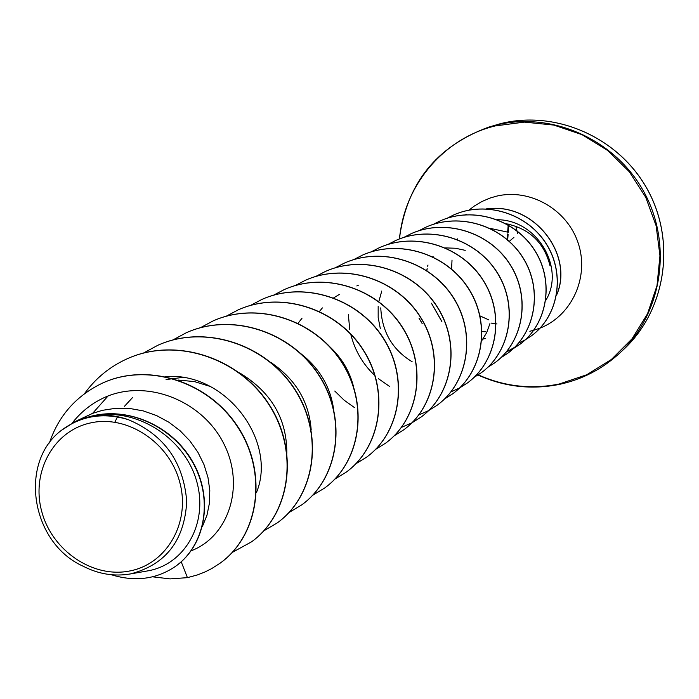 <?xml version="1.0" encoding="UTF-8"?>
<svg xmlns="http://www.w3.org/2000/svg" width="699" height="699" viewBox="0 0 699 699"><rect width="100%" height="100%" fill="white"/><g stroke="black" fill="none" stroke-linecap="round" stroke-linejoin="round"><path stroke-width="1.05" d="M129.813 570.961C92.967 578.527 52.076 550.725 41.765 511.572C30.913 472.541 53.255 430.968 90.276 422.991C127.131 414.428 169.534 442.38 179.826 482.528C190.678 522.555 166.816 563.979 129.813 570.961M457.679 238.84L457.286 239.434M506.146 223.724C529.685 228.73 544.329 242.806 550.078 265.935M130.442 573.923C165.689 564.757 184.449 540.642 186.738 501.585C183.584 462.1 164.134 434.795 128.38 419.688C116.96 415.678 105.523 414.385 94.077 415.791C137.738 407.395 184.641 438.736 196.541 480.825C208.87 522.869 184.903 564.539 147.873 570.865L130.442 573.931C114.287 576.692 98.533 574.132 83.181 566.242C31.28 543.106 18.34 463.149 61.075 430.584L75.239 421.532L92.609 413.354L79.677 419.583L89.516 416.683C126.903 405.883 172.225 425.376 192.854 462.056C213.728 498.536 205.759 545.36 175.309 566.478L175.047 566.662C204.667 546.085 213.186 501.122 194.112 465.001C175.248 428.732 132.277 407.578 94.994 415.424L89.516 416.683M191.168 550.795C228.145 536.797 245.166 487.142 224.458 445.027C204.222 402.641 150.713 379.408 108.118 395.931L92.609 413.354L102.36 410.339L115.903 408.26L129.699 408.461L143.391 410.933L156.602 415.59L168.966 422.283L180.167 430.811L189.901 440.912L197.904 452.27L203.968 464.547L207.961 477.373L209.796 490.349L209.447 503.088L206.974 515.215L202.465 526.373M114.828 422.187L117.484 416.901M124.518 406.268L132.548 397.556M298.141 323.209L302.055 318.15M319.522 311.387L322.379 307.892M333.755 297.818L339.338 294.419M380.3 328.478L378.176 317.529L378.168 306.354M378.814 301.618L381.759 291.029M427.517 266.188L428.033 265.035M432.812 256.76L433.153 256.288M485.333 331.745L482.022 331.614M178.131 380.046L194.374 381.575L210.137 386.416M166.047 379.574L182.325 377.443M489.929 323.637L486.67 332.628L481.768 340.666M445.543 247.9L455.477 248.241L465.219 250.347M485.709 338.36L482.895 339.12M490.139 228.355L508.234 232.251M108.118 395.931C94.898 401.287 83.67 409.422 74.426 420.335M75.239 421.532L79.677 419.583M220.412 562.966L220.535 562.878C259.644 534.604 267.892 472.306 237.922 426.879C208.354 381.121 147.472 362.161 102.482 383.104L102.342 383.174M181.224 561.804L187.428 577.654L197.476 574.91L204.711 572.088L211.631 568.628L220.299 563.053C259.408 534.779 267.665 472.454 237.677 427.019C208.101 381.252 147.201 362.283 102.203 383.235C76.156 395.817 58.559 415.739 49.393 443M111.228 574.709C134.916 581.996 156.183 579.305 175.047 566.662M94.077 415.791L94.994 415.424M496.989 323.969L496.211 323.847M545.762 300.387C565.412 268.757 537.907 219.932 497.452 219.713M380.763 307.875C381.942 331.824 392.401 349.78 412.148 361.759M353.458 386.407C349.683 371.536 342.047 358.552 330.54 347.473M333.467 408.365C330.068 385.804 318.788 367.263 299.635 352.733M311.195 429.99C309.124 401.908 295.764 379.443 271.116 362.598M286.817 453.38C286.992 418.858 271.229 392.008 239.539 372.847M256.516 492.393C277.494 441.576 226.275 371.597 165.445 376.56M127.646 358.57L127.777 358.517C176.393 336.682 239.748 357.879 269.438 404.974C299.591 451.816 290.172 513.922 251.754 541.673L251.649 541.751M158.018 345.192L158.149 345.14C205.305 323.96 266.66 344.415 295.301 389.99C324.406 435.32 315.109 495.539 277.686 522.59L277.582 522.66M186.484 332.654L186.598 332.602C232.4 312.051 291.876 331.815 319.539 375.975C347.648 419.898 338.456 478.343 301.985 504.704L301.881 504.783M213.178 320.893L213.282 320.85C257.8 300.867 315.502 319.976 342.265 362.807C369.456 405.403 360.396 462.17 324.825 487.893L324.729 487.963M238.307 309.823L238.411 309.779C281.706 290.356 337.739 308.871 363.646 350.444C389.972 391.789 381.025 446.976 346.311 472.087L346.223 472.148M261.95 299.408L262.046 299.364C304.196 280.456 358.666 298.394 383.777 338.779C409.291 378.954 400.475 432.637 366.573 457.163L355.887 463.743M284.301 289.561L284.388 289.526C325.437 271.116 378.412 288.53 402.773 327.787C427.517 366.844 418.832 419.112 385.717 443.079L385.647 443.131M305.402 280.264L305.489 280.229C345.498 262.282 397.076 279.189 420.719 317.398C444.756 355.407 436.185 406.329 403.821 429.754L403.751 429.806M325.393 271.457L325.472 271.422C364.494 253.929 414.734 270.356 437.714 307.56C461.069 344.563 452.629 394.21 420.981 417.12L411.991 422.773M344.345 263.112L344.424 263.077C382.502 246.004 431.475 261.985 453.826 298.246C476.535 334.305 468.208 382.737 437.251 405.149L428.74 410.523M362.335 255.187L362.405 255.152C399.592 238.481 447.351 254.034 469.108 289.386C491.222 324.546 483.018 371.816 452.725 393.764L452.664 393.808M379.452 247.647L379.522 247.612C415.853 231.334 462.467 246.485 483.647 280.981C505.176 315.284 497.094 361.453 467.43 382.947L459.759 387.831M395.721 240.473L395.791 240.447C431.3 224.528 476.823 239.294 497.478 272.968C518.466 306.459 510.497 351.571 481.445 372.628L481.384 372.672M411.257 233.632L411.318 233.606C446.049 218.044 490.523 232.452 510.663 265.349C531.126 298.054 523.271 342.161 494.805 362.798L494.743 362.833M426.049 227.114L426.11 227.088C460.099 211.858 503.577 225.917 523.228 258.062C543.202 290.033 535.469 333.178 507.553 353.414L500.921 357.696M440.204 220.884L440.265 220.858C473.529 205.952 516.054 219.678 535.233 251.116C554.735 282.37 547.116 324.598 519.75 344.441L506.286 352.025M421.113 321.627L420.221 320.107M453.721 214.925L453.773 214.908C486.355 200.307 527.972 213.719 546.714 244.475C565.771 275.057 558.248 316.402 531.397 335.861L525.351 339.801M447.089 218.263L453.668 214.951C486.251 200.351 527.876 213.763 546.618 244.528C565.683 275.118 558.16 316.464 531.301 335.931L525.307 339.836L518.562 343.148M441.733 321.234L431.659 303.506M426.932 270.662L427.15 268.608M486.399 208.887C534.569 201.801 574.429 255.581 556.544 295.205M187.428 577.654L170.075 578.894L152.531 576.806M84.448 393.712C95.702 378.15 110.058 366.451 127.515 358.631C176.148 336.796 239.512 358.002 269.211 405.105C299.373 451.965 289.954 514.08 251.535 541.839L232.33 552.393M143.496 353.039L157.895 345.245C205.078 324.065 266.441 344.52 295.1 390.112C324.205 435.46 314.908 495.687 277.477 522.738L263.785 530.891M172.732 340.037L186.371 332.707C232.182 312.147 291.666 331.92 319.347 376.088C347.464 420.029 338.272 478.483 301.785 504.853L288.993 512.542M200.263 327.787L213.064 320.946C257.59 300.954 315.31 320.072 342.082 362.912C369.282 405.516 360.221 462.301 324.642 488.033L312.645 495.311M226.223 316.21L238.202 309.867C281.514 290.443 337.565 308.967 363.471 350.54C389.806 391.903 380.859 447.098 346.136 472.209L334.882 479.095M250.574 305.393L261.863 299.452C304.013 280.535 358.491 298.482 383.611 338.875C409.133 379.059 400.317 432.76 366.416 457.286L355.817 463.821M273.527 295.196L284.213 289.604C325.271 271.195 378.255 288.608 402.615 327.883C427.377 366.94 418.684 419.225 385.568 443.192L375.573 449.396M295.135 285.62L305.314 280.308C345.332 262.352 396.918 279.268 420.58 317.486C444.616 355.494 436.045 406.434 403.673 429.868L394.245 435.757M315.738 276.454L325.315 271.492C364.345 253.999 414.586 270.426 437.574 307.639C460.938 344.651 452.489 394.306 420.85 417.224L411.921 422.834M411.842 422.878L401.523 427.342M335.179 267.831L344.266 263.147C382.362 246.065 431.335 262.055 453.695 298.316C476.412 334.384 468.085 382.834 437.12 405.245L428.679 410.584M428.601 410.628L418.78 414.961M354.646 407.709L344.109 400.178L334.76 391.038M353.633 259.652L362.257 255.222C399.452 238.542 447.229 254.095 468.985 289.456C491.1 324.624 482.895 371.903 452.603 393.86L444.581 398.954M371.16 251.885L379.382 247.673C415.722 231.395 462.345 246.546 483.533 281.05C505.062 315.363 496.98 361.54 467.308 383.035L459.697 387.884M459.636 387.928L450.934 391.921M389.404 386.311L378.509 378.762M374.105 374.847C362.833 363.934 355.136 350.767 351.029 335.328M349.701 329.316L348.347 314.393M387.831 244.493L395.66 240.508C431.178 224.58 476.709 239.355 497.365 273.029C518.352 306.529 510.392 351.649 481.331 372.716L474.088 377.355M403.655 237.494L411.195 233.667C445.927 218.097 490.41 232.505 510.55 265.41C531.022 298.123 523.167 342.239 494.691 362.877L487.797 367.316M418.867 230.749L425.988 227.14C459.977 211.911 503.472 225.969 523.123 258.123C543.106 290.102 535.364 333.257 507.448 353.484L500.877 357.739M433.328 224.344L440.143 220.91C473.415 206.004 515.949 219.731 535.137 251.168C554.648 282.44 547.02 324.668 519.645 344.511L513.372 348.583M513.311 348.618L506.242 352.069M422.205 323.646L419.007 318.159M525.255 339.871L518.518 343.2M441.873 321.619L431.397 303.183M426.827 270.592L426.958 269.342M465.569 214.776L466.495 214.348M486.967 208.861C534.744 202.343 574.019 255.484 556.596 294.891M61.075 430.584C80.866 415.713 103.303 412.078 128.38 419.688M399.356 238.988C406.591 183.767 436.263 146.51 488.374 127.227L500.379 123.697C555.985 109.516 619.524 137.703 647.877 190.311C676.483 242.78 665.378 311.23 623.141 349.919L619.323 353.449C602.136 369.116 582.276 379.4 559.724 384.31M559.602 384.328C531.528 389.963 504.346 386.844 478.055 374.97M399.286 239.014C406.573 183.741 436.272 146.484 488.374 127.227L495.477 125.235C551.537 110.931 615.627 139.389 644.225 192.47C673.093 245.401 661.901 314.445 619.323 353.449C602.127 369.124 582.241 379.426 559.663 384.336C531.572 390.007 504.346 386.897 477.994 375.014M399.575 238.909C403.9 185.855 443.253 138.428 495.294 125.907L524.372 122.115L553.818 125.069L582.092 134.689L607.719 150.521L629.327 171.762L645.754 197.319L656.143 225.829L659.952 255.799L657.008 285.638L647.519 313.79L632.036 338.814L611.398 359.469L586.732 374.769L559.296 383.987C531.415 389.614 504.407 386.564 478.265 374.839M468.959 210.154L474.193 206.118L481.768 201.592L489.885 198.114L496.264 196.236C529.65 187.944 567.212 209.272 578.204 243.165C589.572 276.935 571.965 315.59 540.135 328.084M540.091 328.102L533.774 330.26M533.721 330.278L529.833 331.265M488.549 319.775L480.03 315.913M451.58 269.028L452.017 260.098M513.905 237.389L509.335 241.312M517.679 233.737L516.98 230.915M515.81 226.144L516.954 230.766L515.792 226.144M507.605 240.797L507.675 239.984M507.684 239.844L508.121 234.279M508.287 232.269L508.828 225.349M508.837 225.244L508.916 224.213M500.344 123.706L500.388 123.697C555.923 109.516 619.524 137.624 647.912 190.303C676.553 242.841 665.334 311.291 623.141 349.919M356.813 285.952L358.369 285.201M74.435 420.344L72.128 423.113M496.098 323.829L491.31 323.113M508.287 224.091L508.225 224.886M508.217 224.991L507.657 232.016M507.5 233.99L507.081 239.329"/></g></svg>
